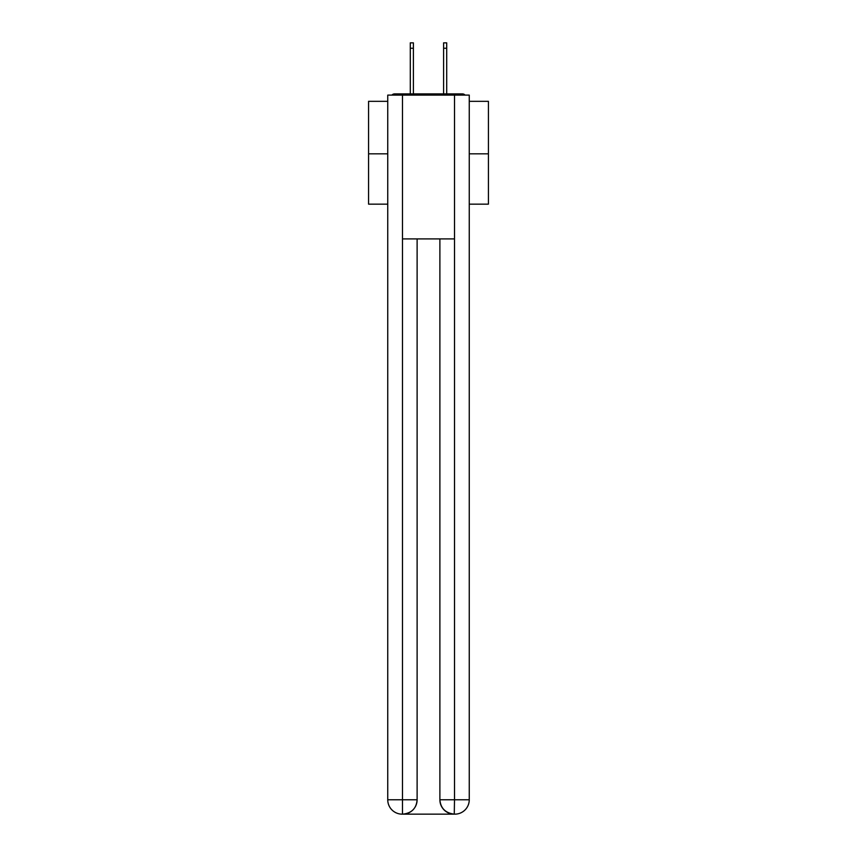 <?xml version="1.0" encoding="UTF-8"?>
<svg xmlns="http://www.w3.org/2000/svg" width="857" height="857" viewBox="0 0 857 857"><rect width="100%" height="100%" fill="white"/><g stroke="black" fill="none" stroke-linecap="round" stroke-linejoin="round"><path stroke-width="1.29" d="M469.25 101.33L488.426 101.33L488.426 204.159L469.25 204.159M387.75 153.821L368.574 153.821L368.574 204.159L387.75 204.159M368.574 153.821L368.574 101.33L387.75 101.33M488.426 153.821L469.25 153.821M465.094 95.106A3.599 3.599 0 0 0 462.416 93.906L394.584 93.906A3.599 3.599 0 0 0 391.906 95.106M462.416 93.906L447.193 93.906M409.807 93.906L394.584 93.906M402.137 814.15A14.376 14.376 0 0 1 387.75 799.774L417.113 799.774L417.113 238.91L417.113 799.774A14.376 14.376 0 0 1 402.736 814.15L402.137 814.15A14.376 14.376 0 0 1 387.75 799.774L387.75 95.106L402.49 95.106L402.49 238.91L454.51 238.91L454.51 95.106L402.49 95.106M454.51 95.106L469.25 95.106L469.25 799.774A14.376 14.376 0 0 1 454.863 814.15L454.606 814.15M439.887 799.774L454.51 799.774L454.264 814.15A14.376 14.376 0 0 1 439.887 799.774L439.887 238.91L439.887 799.774C440.616 808.247 445.415 813.036 454.264 814.15L402.736 814.15C411.628 813.218 416.416 808.43 417.113 799.774M402.49 238.91L402.49 814.15M413.395 48.238L410.289 48.238L410.289 42.85L413.395 42.85L413.395 93.906M410.289 48.238L410.289 93.906M446.711 42.85L446.711 48.238L443.605 48.238L443.605 42.85L446.711 42.85M443.605 93.906L443.605 48.238M446.711 93.906L446.711 48.238M454.51 238.91L454.51 799.774L469.25 799.774"/></g></svg>
